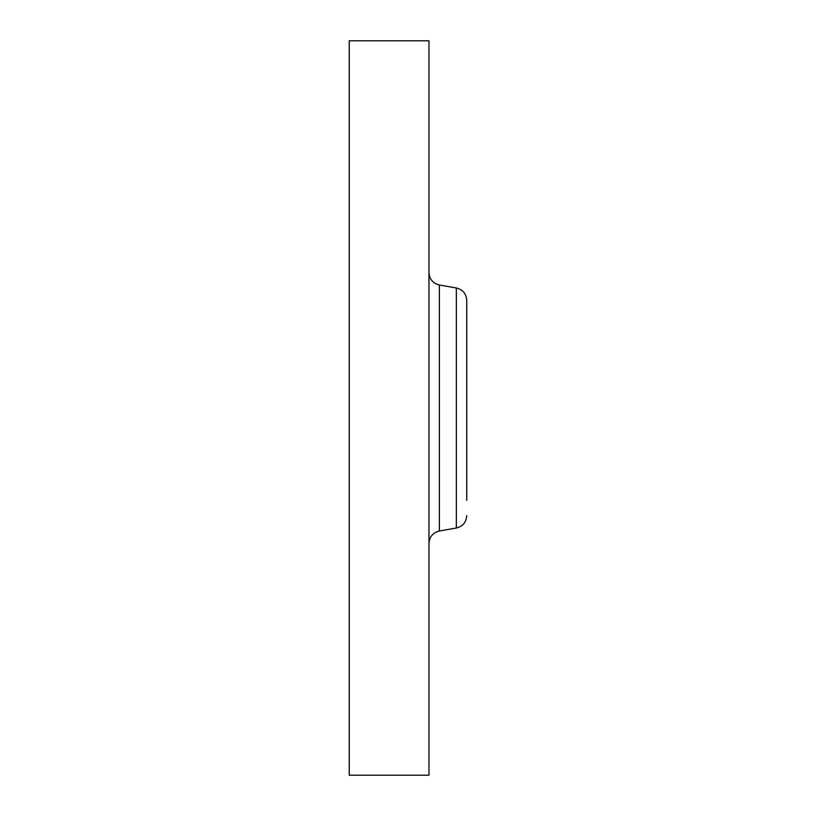 <?xml version="1.0" encoding="UTF-8"?>
<svg xmlns="http://www.w3.org/2000/svg" width="816" height="816" viewBox="0 0 816 816"><rect width="100%" height="100%" fill="white"/><g stroke="black" fill="none" stroke-linecap="round" stroke-linejoin="round"><path stroke-width="1.22" d="M349.248 775.2L349.248 40.8L428.981 40.8L428.981 775.2L349.248 775.2M466.752 313.548L466.752 315.68M466.752 500.32L466.752 300.38C466.273 293.729 462.805 289.598 456.348 287.977L439.385 284.988C432.929 283.366 429.461 279.235 428.981 272.585M439.385 284.988L439.385 531.012L456.348 528.023L456.348 287.977M439.385 531.012C432.929 532.634 429.461 536.765 428.981 543.415M456.348 528.023C462.805 526.402 466.273 522.271 466.752 515.62"/></g></svg>
